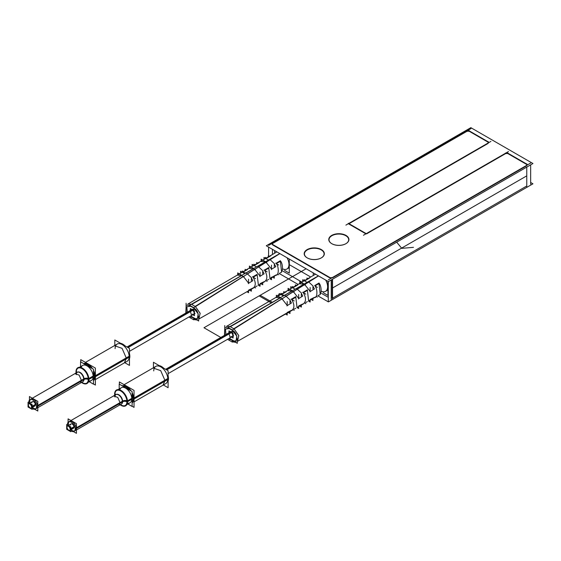 <?xml version="1.0" encoding="UTF-8"?>
<svg xmlns="http://www.w3.org/2000/svg" width="561" height="561" viewBox="0 0 561 561"><rect width="100%" height="100%" fill="white"/><g stroke="black" fill="none" stroke-linecap="round" stroke-linejoin="round"><path stroke-width="0.84" d="M530.657 182.479L532.95 183.805L328.388 301.902L317.75 295.766M279.119 273.459L298.08 284.406M283.074 271.201L301.986 282.12M321.712 293.508L328.29 297.309M332.533 298.136L526.765 185.993M272.471 249.343L272.471 254.463M272.471 244.596L272.471 242.976M268.579 255.914L268.579 247.092M470.952 128.588L268.579 245.423M272.471 243.586L467.061 131.239L469.164 131.239L488.133 142.192L469.164 131.239L467.061 131.239L272.471 243.586L467.061 131.239L272.471 243.586L467.061 131.239L469.164 131.239L467.061 131.239L469.164 131.239L488.133 142.192M466.71 130.832L469.515 130.832M488.512 142.003L468.786 130.615M488.133 141.582L488.133 143.202M345.899 225.115L490.917 141.393M488.133 143.406L349.04 223.713M508.483 151.533L363.465 235.255M526.765 164.499L507.803 153.546L505.692 153.546L366.599 233.853L505.692 153.546L507.803 153.546L526.765 164.499L507.803 153.546L505.692 153.546L366.599 233.853L505.692 153.546L507.803 153.546L526.765 164.499L507.803 153.546L505.692 153.546L366.599 233.853L348.339 223.306M505.342 153.139L508.154 153.139M527.151 164.31L507.425 152.922M526.765 163.889L526.765 165.509M526.765 167.094L526.765 186.603M328.29 300.991L328.29 281.566M530.657 184.148L530.657 164.843M328.29 279.897L530.657 163.062M526.765 165.712L332.533 277.856M332.182 279.434L332.182 298.333M332.533 279.231L332.533 298.74M332.533 277.653L329.721 277.653M331.481 278.06L330.773 278.06M331.228 299.406L331.228 279.988M271.321 243.726L331.228 278.319M329.721 277.856L272.471 244.799M470.847 127.67L532.95 163.524L328.388 281.629L266.286 245.774L470.847 127.67M365.898 233.853L348.69 223.916M321.306 257.892A9.839 5.68 0 0 0 321.222 249.911A9.839 5.68 0 0 0 307.358 249.883A9.839 5.68 0 0 0 307.225 257.892A9.839 5.68 180 0 1 307.358 249.883A9.839 5.68 180 0 1 321.222 249.911A9.839 5.68 180 0 1 321.222 257.941A9.839 5.68 180 0 1 307.316 257.941A9.839 5.68 0 0 0 321.222 257.941M345.899 243.698A9.839 5.68 0 0 0 345.807 235.718A9.839 5.68 0 0 0 331.944 235.69A9.839 5.68 0 0 0 331.81 243.698A9.839 5.68 180 0 1 331.944 235.69A9.839 5.68 180 0 1 345.807 235.718A9.839 5.68 180 0 1 345.807 243.747A9.839 5.68 180 0 1 331.902 243.747A9.839 5.68 0 0 0 345.807 243.747M307.596 258.088A10.084 5.82 180 0 1 307.14 257.843A10.084 5.82 180 0 1 307.365 249.477A10.084 5.82 180 0 1 321.832 249.876M307.316 257.941A9.839 5.68 180 0 0 321.222 257.941A9.839 5.68 180 0 0 321.222 249.911A9.839 5.68 180 0 1 321.222 257.941A9.839 5.68 180 0 1 307.316 257.941A9.839 5.68 0 0 0 321.222 257.941A9.839 5.68 0 0 0 321.222 249.911A9.839 5.68 180 0 0 307.358 249.883A9.839 5.68 180 0 0 307.225 257.892A9.839 5.68 180 0 1 307.358 249.883A9.839 5.68 180 0 1 321.222 249.911A9.839 5.68 0 0 0 307.477 249.82A9.839 5.68 0 0 0 306.993 257.744M320.934 249.357A10.084 5.82 180 0 1 321.397 257.843A10.084 5.82 180 0 1 307.14 257.843A10.084 5.82 180 0 1 306.706 257.576M332.189 243.895A10.084 5.82 180 0 1 331.726 243.642A10.084 5.82 180 0 1 331.951 235.283A10.084 5.82 180 0 1 346.418 235.676M331.902 243.747A9.839 5.68 180 0 0 345.807 243.747A9.839 5.68 180 0 0 345.807 235.718A9.839 5.68 180 0 1 345.807 243.747A9.839 5.68 180 0 1 331.902 243.747A9.839 5.68 0 0 0 345.807 243.747A9.839 5.68 0 0 0 345.807 235.718A9.839 5.68 180 0 0 331.944 235.69A9.839 5.68 180 0 0 331.81 243.698A9.839 5.68 180 0 1 331.944 235.69A9.839 5.68 180 0 1 345.807 235.718A9.839 5.68 0 0 0 332.063 235.62A9.839 5.68 0 0 0 331.579 243.551M345.52 235.164A10.084 5.82 180 0 1 345.983 243.642A10.084 5.82 180 0 1 331.726 243.642A10.084 5.82 180 0 1 331.292 243.376M190.326 310.45L190.326 308.55L194.45 310.934L194.45 315.703L192.809 314.749M127.733 347.427L192.388 310.1A2.482 1.431 -120 0 1 194.141 313.136A2.482 1.431 -120 0 1 192.388 314.153A2.482 1.431 -120 0 0 194.141 313.136A2.482 1.431 -120 0 0 192.388 310.1A2.482 1.431 60 0 1 194.141 313.136A2.482 1.431 60 0 1 192.388 314.153A2.482 1.431 -120 0 0 194.141 313.136A2.482 1.431 -120 0 0 192.388 310.1A2.482 1.431 60 0 1 194.008 312.288A2.482 1.431 60 0 1 193.629 314.279M194.099 309.497L128.062 347.617M194.969 313.501L191.589 315.457L190.347 311.278L193.727 309.328L190.347 311.278L189.099 311.159L192.486 309.202M114.809 345.443L114.809 339.966L129.472 348.43L129.472 365.4L124.724 362.658M117.172 344.082A9.937 5.736 60 0 1 124.83 346.74A9.937 5.736 60 0 1 129.163 356.74A9.937 5.736 -120 0 0 122.137 344.573A9.937 5.736 -120 0 0 115.117 348.626A9.937 5.736 60 0 1 122.137 344.573A9.937 5.736 60 0 1 129.163 356.74A9.937 5.736 60 0 1 127.109 361.284M129.472 358.738A9.937 5.736 60 0 0 129.829 355.828L94.395 376.284A9.937 5.736 60 0 1 93.47 380.316M127.719 360.933L124.346 362.883L126.4 358.332L129.78 356.382L126.4 358.332L122.067 348.339L114.402 345.681L117.789 343.725M120.601 343.311A9.937 5.736 60 0 1 125.04 345.871M129.472 353.521A9.937 5.736 60 0 1 129.829 356.845L94.395 377.301A9.937 5.736 60 0 0 93.47 372.202M83.87 363.696A9.937 5.736 60 0 1 90.903 367.75M80.735 361.88L80.735 359.636L95.398 368.1L95.398 385.07L93.47 383.955M95.097 376.41A9.937 5.736 -120 0 0 93.47 370.281A9.937 5.736 -120 0 1 95.097 376.41A9.937 5.736 -120 0 0 93.47 370.281A9.937 5.736 -120 0 1 95.097 376.41A9.937 5.736 -120 0 1 93.47 380.66A9.937 5.736 -120 0 0 95.097 376.41A9.937 5.736 -120 0 1 93.47 380.66A9.937 5.736 -120 0 0 95.097 376.41M92.558 368.71A9.937 5.736 -120 0 0 83.575 363.521A9.937 5.736 -120 0 1 92.558 368.71A9.937 5.736 -120 0 0 83.575 363.521A9.937 5.736 -120 0 1 92.558 368.71M80.56 366.649L80.56 361.782L93.47 369.236L93.47 384.138L89.255 381.704M82.67 365.435A8.696 5.021 60 0 1 89.367 367.764A8.696 5.021 60 0 1 93.161 376.508L88.876 378.984L93.161 376.508A8.696 5.021 60 0 1 88.75 380.772A8.696 5.021 -120 0 0 93.161 376.508A8.696 5.021 -120 0 0 87.888 366.438A8.696 5.021 -120 0 0 81.121 367.553A8.696 5.021 60 0 1 87.888 366.438A8.696 5.021 60 0 1 93.161 376.508A8.696 5.021 60 0 1 91.359 380.491M93.456 375.877L88.273 378.871A8.696 5.021 60 0 1 86.485 383.303M86.794 383.128A8.696 5.021 -120 0 0 88.596 379.145A8.696 5.021 -120 0 0 84.802 370.4A8.696 5.021 -120 0 0 78.105 368.072A8.696 5.021 -120 0 0 76.303 372.048A8.696 5.021 -120 0 1 82.446 368.5A8.696 5.021 -120 0 1 88.596 379.145A8.696 5.021 -120 0 0 82.446 368.5A8.696 5.021 -120 0 0 76.303 372.048A8.696 5.021 -120 0 1 82.446 368.5A8.696 5.021 -120 0 1 88.596 379.145A8.696 5.021 -120 0 0 82.446 368.5A8.696 5.021 -120 0 0 76.303 372.048M93.456 376.775L88.273 379.762A8.696 5.021 60 0 0 84.669 370.765A8.696 5.021 60 0 0 77.797 368.247A8.696 5.021 60 0 0 76.008 372.679M76.843 372.525A5.491 3.17 60 0 1 77.39 372.202A5.491 3.17 60 0 1 81.654 374.152A5.491 3.17 60 0 1 83.729 379.685A3.226 2.006 -175.9 0 1 88.287 379.524M88.484 379.643A3.226 2.006 -175.9 0 1 88.862 379.916A9.13 5.266 60 0 0 82.425 368.156A9.13 5.266 60 0 0 75.994 372.49M77.39 372.202L77.432 372.181A5.463 3.156 60 0 1 81.647 373.647A5.463 3.156 60 0 1 84.031 379.145A3.226 1.865 180 0 1 88.28 378.984A3.226 1.865 0 0 0 84.031 379.145A5.463 3.156 60 0 1 82.895 381.648L82.86 381.676A5.491 3.17 60 0 1 82.306 381.992M82.86 381.676A5.491 3.17 60 0 0 83.729 378.97A3.226 1.711 176.2 0 1 88.238 378.43M77.109 372.336A3.226 2.006 4.1 0 0 75.994 371.305A9.13 5.266 60 0 0 76.001 372.588M88.862 378.731A9.13 5.266 60 0 1 81.836 382.686M81.801 382.279A8.696 5.021 -120 0 0 88.596 379.145A8.696 5.021 -120 0 1 81.801 382.279A8.696 5.021 -120 0 0 88.596 379.145A8.696 5.021 -120 0 1 81.801 382.279M83.729 378.948L36.549 406.192A5.463 3.156 60 0 1 35.427 409.053A5.463 3.156 60 0 1 32.18 408.443M28.863 402.7A5.463 3.156 60 0 1 28.842 401.746M80.377 383.1L81.513 380.596L83.743 379.313L81.513 380.596L79.129 375.099L74.915 373.64L77.411 372.195A5.463 3.156 60 0 1 81.647 373.647A5.463 3.156 60 0 1 84.031 379.145A5.463 3.156 60 0 1 82.895 381.648L37.797 407.686M83.736 379.657L36.549 406.9A5.463 3.156 60 0 0 34.312 401.206A5.463 3.156 60 0 0 29.964 399.593A5.463 3.156 60 0 0 28.842 402.454M29.453 400.021L29.453 396.55L37.797 401.36L37.797 411.024L34.782 409.285M37.489 406.017A5.463 3.156 -120 0 0 33.625 399.327A5.463 3.156 -120 0 0 29.761 401.557A5.463 3.156 -120 0 0 29.95 403.036A5.463 3.156 -120 0 1 29.761 401.557A5.463 3.156 -120 0 0 29.95 403.036A5.463 3.156 -120 0 1 29.761 401.557A5.463 3.156 -120 0 1 33.625 399.327A5.463 3.156 -120 0 1 37.489 406.017A5.463 3.156 -120 0 0 33.625 399.327A5.463 3.156 -120 0 0 29.761 401.557A5.463 3.156 -120 0 1 33.625 399.327A5.463 3.156 -120 0 1 37.489 406.017A5.463 3.156 -120 0 1 32.433 407.342A5.463 3.156 -120 0 0 37.489 406.017A5.463 3.156 -120 0 1 32.433 407.342A5.463 3.156 -120 0 0 37.489 406.017M29.705 403.184L32.384 401.634A2.482 1.431 60 0 1 34.298 402.3A2.482 1.431 60 0 1 35.385 404.797L32.18 406.648L35.385 404.797A2.482 1.431 60 0 0 33.625 401.76A2.482 1.431 60 0 0 31.872 402.77A2.482 1.431 60 0 1 33.625 401.76A2.482 1.431 60 0 1 35.385 404.797A2.482 1.431 60 0 1 34.866 405.933L32.18 407.489M35.357 404.432L32.18 406.262M31.535 406.634A2.482 1.431 60 0 1 31.051 408.142A2.482 1.431 60 0 1 28.997 407.321A2.482 1.431 60 0 1 28.078 404.635M28.73 403.766A2.482 1.431 -120 0 0 28.359 404.797A2.482 1.431 -120 0 0 29.326 407.174A2.482 1.431 -120 0 0 31.164 408.043M31.353 407.966A2.482 1.431 -120 0 0 31.872 406.83A2.482 1.431 -120 0 0 30.785 404.327A2.482 1.431 -120 0 0 28.87 403.661M35.357 405.14L32.18 406.97M28.078 405.344A2.482 1.431 60 0 1 28.562 403.843A2.482 1.431 60 0 1 30.617 404.663A2.482 1.431 60 0 1 31.535 407.342M32.18 404.614L32.18 409.397L28.05 407.013L28.05 402.23L32.18 404.614M28.359 404.797A2.482 1.431 -120 0 0 30.112 407.84A2.482 1.431 -120 0 0 31.872 406.83A2.482 1.431 -120 0 0 30.112 403.787A2.482 1.431 -120 0 0 28.359 404.797A2.482 1.431 -120 0 0 30.112 407.84A2.482 1.431 -120 0 0 31.872 406.83A2.482 1.431 -120 0 0 30.112 403.787A2.482 1.431 -120 0 0 28.359 404.797A2.482 1.431 -120 0 0 30.112 407.84A2.482 1.431 -120 0 0 31.872 406.83A2.482 1.431 -120 0 0 30.112 403.787A2.482 1.431 -120 0 0 28.359 404.797A2.482 1.431 -120 0 0 30.112 407.84A2.482 1.431 -120 0 0 31.872 406.83A2.482 1.431 -120 0 0 30.112 403.787A2.482 1.431 -120 0 0 28.359 404.797M193.489 309.139L127.452 347.266M190.326 316.18L198.671 320.997L198.671 316.46M186.105 312.884L186.105 303.249M187.304 312.189L186.848 306.776L190.649 306.236L186.848 306.776L187.304 312.189L186.848 306.776L190.649 306.236L186.848 306.776L187.304 312.189L186.848 306.776L190.649 306.236L194.12 308.234C199.59 311.089 199.583 321.481 194.12 318.017L190.649 316.011M190.649 306.236L194.12 308.234C199.59 311.089 199.583 321.481 194.12 318.017C199.583 321.481 199.59 311.089 194.12 308.234C199.59 311.089 199.583 321.481 194.12 318.017C199.583 321.481 199.59 311.089 194.12 308.234L190.649 306.236M195.158 306.425L191.687 304.42L241.651 275.57L191.687 304.42L241.651 275.57L243.201 276.468L195.158 306.425L191.687 304.42L241.651 275.57L243.201 276.468L195.158 306.425L243.201 276.468L195.158 306.425L191.687 304.42L195.158 306.425L191.687 304.42L241.651 275.57L243.201 276.468L241.651 275.57L243.201 276.468L195.158 306.425M198.896 319.013L200.123 313.213L195.459 306.608L200.123 313.213L198.896 319.013L247.625 291.334M194.19 318.417A1.494 0.863 120 0 0 194.436 318.704A1.494 0.863 -60 0 1 194.19 318.417A1.494 0.863 120 0 0 194.436 318.704A1.494 0.863 120 0 1 194.19 318.417A1.494 0.863 -60 0 0 194.429 318.697L190.957 316.699A1.494 0.863 -60 0 1 190.719 316.411A1.494 0.863 120 0 0 190.957 316.699M190.382 316.152L194.737 318.879L194.429 318.185M187.949 304.048L191.371 304.244L187.942 304.048L237.226 275.135M191.574 317.049L190.207 317.771L188.966 316.972M190.221 305.661L186.154 305.1L185.824 313.045M279.778 253.558L189.562 305.282L193.734 307.687L279.869 253.614L193.734 307.687L189.562 305.282L193.734 307.687L279.869 253.614L270.058 259.722L269.582 259.441L279.778 253.558L189.562 305.282L193.734 307.687L279.869 253.614L270.058 259.722L279.862 253.607L270.058 259.722L269.582 259.441L279.778 253.558L189.562 305.282L279.771 253.558L269.582 259.441L270.058 259.722L269.582 259.441L270.058 259.722L279.862 253.607L270.058 259.722M260.528 261.461L264.974 261.749L260.528 261.468M265.29 261.924L257.639 266.342L265.29 261.924L265.928 262.296L258.572 266.882L257.639 266.342L265.29 261.924L265.928 262.296L258.572 266.882L265.928 262.296L258.572 266.882L257.639 266.342L265.29 261.924L265.928 262.296L265.29 261.924L257.639 266.342L258.572 266.882L257.639 266.342L258.572 266.882L265.928 262.296L265.29 261.924M248.874 268.305L253.151 268.579L248.874 268.305L243.53 271.433M253.467 268.747L245.949 273.088L253.467 268.747L254.561 269.378L247.331 273.887L245.949 273.088L253.467 268.747L254.561 269.378L247.331 273.887L254.561 269.378L247.331 273.887L245.949 273.088L253.467 268.747L254.561 269.378L253.467 268.747L245.949 273.088L247.331 273.887L245.949 273.088L247.331 273.887L254.561 269.378L253.467 268.747M237.212 275.142L241.335 275.402L237.212 275.142M266.454 258.362L270.802 255.816M269.287 256.321L268.298 255.746L268.298 256.896M270.507 255.62L266.699 257.815M266.475 257.976L265.486 257.408L265.486 258.333M254.897 264.771L253.895 264.196L253.895 265.36M258.909 262.436L255.115 264.624M254.869 265.178L259.21 262.625M257.716 263.116L256.707 262.534L256.707 263.705M246.132 269.911L245.115 269.322L245.115 270.507M243.313 271.566L242.31 270.984L242.31 272.155M243.278 271.994L247.618 269.441M265.486 261.692L264.68 262.001M266.748 262.415L265.942 262.73M271.51 268.277L271.51 265.143M265.549 261.707L261.138 259.161L261.138 261.11M271.482 269.14L271.335 269.596M266.23 262.478L271.615 269.189L266.23 262.478L271.615 269.189L266.23 262.478L271.615 269.189L275.795 266.636L274.294 263.859M193.103 307.323L198.208 313.851L197.121 320.015L193.089 319.44L194.401 318.683M243.502 276.65L248.649 283.256L243.502 276.65L248.649 283.256L243.502 276.65L248.649 283.256L252.829 280.696L251.356 277.856M250.893 277.197L247.632 274.07M254.862 269.56L260.136 276.222L254.862 269.56L260.136 276.222L254.862 269.56L260.136 276.222L264.098 273.796L262.716 271.054M262.071 270.114L258.873 267.064M273.754 263.102L270.36 259.897M287.036 257.751A9.937 5.736 60 0 1 288.571 266.959A9.937 5.736 60 0 1 282.821 268.964A9.937 5.736 60 0 0 288.571 266.959A9.937 5.736 60 0 0 287.036 257.751A9.937 5.736 60 0 1 288.571 266.959A9.937 5.736 60 0 1 282.821 268.964A9.937 5.736 60 0 0 288.571 266.959A9.937 5.736 60 0 0 287.036 257.751A9.937 5.736 60 0 1 286.902 269.028L288.663 268.032M275.549 275.234L270.619 278.277L271.594 277.141M263.831 281.853L259.098 284.82L264.098 281.671L260.108 283.621M252.534 288.228L248.621 290.1M257.106 274.378L258.376 285.023L257.106 274.378L258.376 285.023L257.106 274.378L258.376 285.023L257.106 274.378L252.885 276.853C256.04 282.267 256.04 286.082 252.885 288.291C256.04 286.082 256.04 282.267 252.885 276.853C256.04 282.267 256.04 286.082 252.885 288.291C256.04 286.082 256.04 282.267 252.885 276.853C256.04 282.267 256.04 286.082 252.885 288.291C256.04 286.082 256.04 282.267 252.885 276.853L257.106 274.378L252.885 276.853M268.705 267.583L269.967 278.41L268.705 267.583L269.967 278.41L268.705 267.583L269.967 278.41L268.705 267.583L264.483 270.051C267.632 275.5 267.632 279.392 264.483 281.72C267.632 279.392 267.632 275.5 264.483 270.051C267.632 275.5 267.632 279.392 264.483 281.72C267.632 279.392 267.632 275.5 264.483 270.051C267.632 275.5 267.632 279.392 264.483 281.72C267.632 279.392 267.632 275.5 264.483 270.051L268.705 267.583L264.483 270.051M280.304 272.758C283.48 272.821 282.919 263.123 280.304 260.781L281.559 271.797L280.304 260.781L276.089 263.256C279.259 266.791 278.691 275.879 276.089 275.149C278.691 275.879 279.259 266.791 276.089 263.256C279.259 266.791 278.691 275.879 276.089 275.149C278.691 275.879 279.259 266.791 276.089 263.256C279.259 266.791 278.691 275.879 276.089 275.149M275.963 263.207L275.612 263.256M276.727 263.894L278.747 265.065M277.513 274.063L278.747 274.778M280.346 261.293L276.531 263.495M276.531 274.918L277.786 274.224M279.897 273.011L280.346 272.737M280.374 260.711L276.033 263.263M280.304 260.781L276.089 263.256L280.304 260.781L276.089 263.256L280.304 260.781L281.559 271.797L280.304 260.781M257.148 274.932L253.369 277.113M251.805 288.964L254.084 287.667M253.544 277.471L255.571 278.642M254.35 287.267L255.571 287.968M252.787 276.846L252.408 276.861M257.176 274.308L252.836 276.861M268.747 268.109L264.953 270.304M264.953 281.496L259.133 284.799M265.136 270.683L267.155 271.847M265.928 280.668L267.155 281.377M264.371 270.023L264.014 270.058M268.775 267.513L264.434 270.065M189.576 317.407L193.748 319.819L189.576 317.407M271.51 277.604L271.51 279.715L269.967 278.831M274.294 275.991L274.294 278.179L272.555 277.176M275.795 275.072L271.615 277.429L275.795 275.072M262.667 282.548L262.737 284.778L260.963 283.761M260.038 284.083L260.038 286.215L258.376 285.261M251.356 288.936L251.356 291.18L249.645 290.191M248.565 290.563L248.565 292.716L246.896 291.748M284.539 270.374L289.287 273.116L289.287 259.049M274.624 253.2L274.624 250.585M268.453 260.045L263.972 257.457L263.972 259.448M274.294 263.418L274.294 266.573M271.615 269.189L275.795 266.636L271.615 269.189M256.503 266.896L252.127 264.371L252.064 266.433M262.737 270.493L262.646 273.733M249.428 267.983L249.428 266.047L253.691 268.509L252.864 268.824M255.381 269.504L254.575 269.813M260.038 275.297L260.038 272.169M259.988 276.138L259.848 276.629M260.136 276.222L264.098 273.796L260.136 276.222M244.736 273.642L240.55 271.222L240.55 273.186M251.356 277.464L251.356 280.626M237.717 274.848L237.717 272.927L241.833 275.311L241.048 275.647M244.021 276.587L243.215 276.903M248.565 282.323L248.565 279.196M248.488 283.144L248.362 283.663M248.649 283.256L252.829 280.696L248.649 283.256M228.958 332.757L228.958 330.857L233.088 333.241L233.088 338.01L231.441 337.056M166.365 369.734L231.027 332.407A2.482 1.431 -120 0 1 232.78 335.443A2.482 1.431 -120 0 1 231.027 336.46A2.482 1.431 -120 0 0 232.78 335.443A2.482 1.431 -120 0 0 231.027 332.407A2.482 1.431 60 0 1 232.78 335.443A2.482 1.431 60 0 1 231.027 336.46A2.482 1.431 -120 0 0 232.78 335.443A2.482 1.431 -120 0 0 231.027 332.407A2.482 1.431 60 0 1 232.647 334.594A2.482 1.431 60 0 1 232.268 336.586M232.121 331.446L166.084 369.573M233.6 335.808L230.227 337.764L228.986 333.585L232.359 331.635L228.986 333.585L227.738 333.458L231.118 331.509M153.441 367.75L153.441 362.273L168.111 370.737L168.111 387.707L163.363 384.965M155.811 366.389A9.937 5.736 60 0 1 163.461 369.047A9.937 5.736 60 0 1 167.802 379.047A9.937 5.736 -120 0 0 160.776 366.88A9.937 5.736 -120 0 0 153.749 370.933A9.937 5.736 60 0 1 160.776 366.88A9.937 5.736 60 0 1 167.802 379.047A9.937 5.736 60 0 1 165.74 383.591M159.24 365.618A9.937 5.736 60 0 1 163.672 368.177M168.111 375.828A9.937 5.736 60 0 1 168.468 379.152L133.034 399.607A9.937 5.736 60 0 0 132.108 394.509M122.508 386.003A9.937 5.736 60 0 1 129.542 390.056M166.358 383.24L162.978 385.19L165.039 380.638L168.412 378.689L165.039 380.638L160.698 370.646L153.041 367.988L156.421 366.031M168.111 381.045A9.937 5.736 60 0 0 168.468 378.135L133.034 398.591A9.937 5.736 60 0 1 132.108 402.623M119.374 384.187L119.374 381.943L134.037 390.407L134.037 407.377L132.108 406.262M132.108 402.966A9.937 5.736 -120 0 0 133.728 398.717A9.937 5.736 -120 0 0 132.108 392.588A9.937 5.736 -120 0 1 133.728 398.717A9.937 5.736 -120 0 0 132.108 392.588A9.937 5.736 -120 0 1 133.728 398.717A9.937 5.736 -120 0 1 132.108 402.966A9.937 5.736 -120 0 0 133.728 398.717A9.937 5.736 -120 0 1 132.108 402.966M131.197 391.017A9.937 5.736 -120 0 0 122.214 385.828A9.937 5.736 -120 0 1 131.197 391.017A9.937 5.736 -120 0 0 122.214 385.828A9.937 5.736 -120 0 1 131.197 391.017M119.198 388.955L119.198 384.089L132.108 391.543L132.108 406.445L127.887 404.011M121.302 387.742A8.696 5.021 60 0 1 128.006 390.07A8.696 5.021 60 0 1 131.8 398.815A8.696 5.021 60 0 1 127.382 403.078A8.696 5.021 -120 0 0 131.8 398.815A8.696 5.021 -120 0 0 126.527 388.745A8.696 5.021 -120 0 0 119.752 389.86A8.696 5.021 60 0 1 126.527 388.745A8.696 5.021 60 0 1 131.8 398.815L127.508 401.29L131.8 398.815A8.696 5.021 60 0 1 129.998 402.798M132.108 398.64L126.926 401.634L132.108 398.64M132.094 399.074L126.912 402.069A8.696 5.021 60 0 0 123.308 393.072A8.696 5.021 60 0 0 116.429 390.554A8.696 5.021 60 0 0 114.64 394.986M125.433 405.435A8.696 5.021 -120 0 0 127.235 401.452A8.696 5.021 -120 0 0 123.441 392.707A8.696 5.021 -120 0 0 116.737 390.379A8.696 5.021 -120 0 0 114.942 394.355A8.696 5.021 -120 0 1 121.085 390.807A8.696 5.021 -120 0 1 127.235 401.452A8.696 5.021 -120 0 0 121.085 390.807A8.696 5.021 -120 0 0 114.942 394.355A8.696 5.021 -120 0 1 121.085 390.807A8.696 5.021 -120 0 1 127.235 401.452A8.696 5.021 -120 0 0 121.085 390.807A8.696 5.021 -120 0 0 114.942 394.355M132.094 398.184L126.912 401.178A8.696 5.021 60 0 1 125.124 405.61M120.945 404.299A5.491 3.17 60 0 0 121.492 403.983A5.491 3.17 60 0 0 122.368 401.276A3.226 1.711 176.2 0 1 126.877 400.736M115.748 394.642A3.226 2.006 4.1 0 0 114.633 393.612A9.13 5.266 60 0 0 114.64 394.895M127.501 401.038A9.13 5.266 60 0 1 120.468 404.993M120.44 404.586A8.696 5.021 -120 0 0 127.235 401.452A8.696 5.021 -120 0 1 120.44 404.586A8.696 5.021 -120 0 0 127.235 401.452A8.696 5.021 -120 0 1 120.44 404.586M119.016 405.407L120.152 402.903L122.382 401.62L120.152 402.903L117.768 397.405L113.553 395.94L116.05 394.502A5.463 3.156 60 0 1 120.278 395.954A5.463 3.156 60 0 1 122.663 401.452A3.226 1.865 180 0 1 126.919 401.29A3.226 1.865 0 0 0 122.663 401.452A5.463 3.156 60 0 1 121.534 403.955L76.436 429.992M115.482 394.832A5.491 3.17 60 0 1 116.022 394.509A5.491 3.17 60 0 1 120.292 396.459A5.491 3.17 60 0 1 122.368 401.992A3.226 2.006 -175.9 0 1 126.919 401.83M127.123 401.949A3.226 2.006 -175.9 0 1 127.501 402.223A9.13 5.266 60 0 0 121.064 390.463A9.13 5.266 60 0 0 114.633 394.797M122.368 401.964L75.181 429.207A5.463 3.156 60 0 0 72.951 423.513A5.463 3.156 60 0 0 68.603 421.9A5.463 3.156 60 0 0 67.481 424.761M70.981 420.526L116.05 394.502A5.463 3.156 60 0 1 120.278 395.954A5.463 3.156 60 0 1 122.663 401.452A5.463 3.156 60 0 1 121.534 403.955L121.492 403.983M122.368 401.255L75.181 428.499A5.463 3.156 60 0 1 74.066 431.36A5.463 3.156 60 0 1 70.812 430.75M67.502 425.007A5.463 3.156 60 0 1 67.481 424.053M68.091 422.328L68.091 418.857L76.436 423.667L76.436 433.33L73.421 431.591M68.4 423.864A5.463 3.156 -120 0 0 68.589 425.343A5.463 3.156 -120 0 1 68.4 423.864A5.463 3.156 -120 0 0 68.589 425.343A5.463 3.156 -120 0 1 68.4 423.864A5.463 3.156 -120 0 1 72.264 421.634A5.463 3.156 -120 0 1 76.128 428.323A5.463 3.156 -120 0 0 72.264 421.634A5.463 3.156 -120 0 0 68.4 423.864A5.463 3.156 -120 0 1 72.264 421.634A5.463 3.156 -120 0 1 76.128 428.323A5.463 3.156 -120 0 0 72.264 421.634A5.463 3.156 -120 0 0 68.4 423.864M71.072 429.649A5.463 3.156 -120 0 0 76.128 428.323A5.463 3.156 -120 0 1 71.072 429.649A5.463 3.156 -120 0 0 76.128 428.323A5.463 3.156 -120 0 1 71.072 429.649M68.337 425.49L71.023 423.941A2.482 1.431 60 0 1 72.937 424.607A2.482 1.431 60 0 1 74.017 427.103A2.482 1.431 60 0 0 72.264 424.067A2.482 1.431 60 0 0 70.504 425.077A2.482 1.431 60 0 1 72.264 424.067A2.482 1.431 60 0 1 74.017 427.103L70.812 428.955L74.017 427.103A2.482 1.431 60 0 1 73.505 428.239L70.812 429.796M73.989 427.447L70.812 429.277M66.71 427.65A2.482 1.431 60 0 1 67.201 426.15A2.482 1.431 60 0 1 69.255 426.97A2.482 1.431 60 0 1 70.174 429.649M69.992 430.273A2.482 1.431 -120 0 0 70.504 429.137A2.482 1.431 -120 0 0 69.424 426.633A2.482 1.431 -120 0 0 67.509 425.967M67.362 426.072A2.482 1.431 -120 0 0 66.997 427.103A2.482 1.431 -120 0 0 67.965 429.481A2.482 1.431 -120 0 0 69.802 430.35M73.989 426.739L70.812 428.569M70.174 428.941A2.482 1.431 60 0 1 69.683 430.448A2.482 1.431 60 0 1 67.629 429.628A2.482 1.431 60 0 1 66.71 426.942M66.689 429.319L66.689 424.537L70.812 426.921L70.812 431.704L66.689 429.319M70.504 429.137A2.482 1.431 -120 0 0 68.751 426.094A2.482 1.431 -120 0 0 66.997 427.103A2.482 1.431 -120 0 0 68.751 430.147A2.482 1.431 -120 0 0 70.504 429.137A2.482 1.431 -120 0 0 68.751 426.094A2.482 1.431 -120 0 0 66.997 427.103A2.482 1.431 -120 0 0 68.751 430.147A2.482 1.431 -120 0 0 70.504 429.137A2.482 1.431 -120 0 0 68.751 426.094A2.482 1.431 -120 0 0 66.997 427.103A2.482 1.431 -120 0 0 68.751 430.147A2.482 1.431 -120 0 0 70.504 429.137A2.482 1.431 -120 0 0 68.751 426.094A2.482 1.431 -120 0 0 66.997 427.103A2.482 1.431 -120 0 0 68.751 430.147A2.482 1.431 -120 0 0 70.504 429.137M232.738 331.803L166.701 369.923M224.737 325.555L224.737 335.19M237.31 338.767L237.31 343.304L228.965 338.486M225.943 334.496L225.487 329.083L229.288 328.543L225.487 329.083L225.943 334.496L225.487 329.083L229.288 328.543L225.487 329.083L225.943 334.496L225.487 329.083L229.288 328.543L232.759 330.541C238.222 333.395 238.222 343.788 232.759 340.324L229.288 338.318M229.021 338.458L233.376 341.186L233.067 340.492M232.829 340.723A1.494 0.863 120 0 0 233.074 341.011A1.494 0.863 -60 0 1 232.829 340.723A1.494 0.863 120 0 0 233.067 341.011A1.494 0.863 -60 0 1 232.829 340.723A1.494 0.863 120 0 0 233.074 341.011L229.596 339.005A1.494 0.863 -60 0 1 229.358 338.718A1.494 0.863 120 0 0 229.596 339.005M226.581 326.355L230.003 326.551L226.581 326.355L275.865 297.442M229.288 328.543L232.759 330.541C238.222 333.395 238.222 343.788 232.759 340.324C238.222 343.788 238.222 333.395 232.759 330.541C238.222 333.395 238.222 343.788 232.759 340.324C238.222 343.788 238.222 333.395 232.759 330.541L229.288 328.543M233.79 328.732L230.319 326.726L233.79 328.732L281.839 298.775L280.29 297.877L230.319 326.726L233.79 328.732L281.839 298.775L280.29 297.877L230.319 326.726L233.79 328.732L281.839 298.775L280.29 297.877L281.839 298.775L233.79 328.732L230.319 326.726L280.29 297.877L230.319 326.726L280.29 297.877L281.839 298.775L233.79 328.732M291.173 310.535L237.534 341.312L238.755 335.52L234.091 328.914L238.755 335.52L237.534 341.319M231.735 329.63L236.847 336.158L235.753 342.322L231.728 341.747L233.032 340.99M282.141 298.957L287.288 305.563L282.141 298.957L287.288 305.563L282.141 298.957L287.288 305.563L291.461 303.003L289.988 300.163M289.532 299.504L286.271 296.376M285.97 296.194L293.2 291.685L292.106 291.054L284.581 295.395L285.97 296.194L293.2 291.685L292.106 291.054L284.581 295.395L285.97 296.194L284.581 295.395L292.106 291.054L293.2 291.685L292.106 291.054L284.581 295.395L285.97 296.194L293.2 291.685L285.97 296.194L293.2 291.685L292.106 291.054L284.581 295.395L285.97 296.194M293.501 291.867L298.768 298.529L293.501 291.867L298.768 298.529L293.501 291.867L298.768 298.529L302.73 296.103L301.355 293.361M300.71 292.421L297.512 289.371M297.211 289.188L304.567 284.602L303.922 284.231L296.278 288.649L297.211 289.188L304.567 284.602L303.922 284.231L296.278 288.649L297.211 289.188L296.278 288.649L303.922 284.231L304.567 284.602L303.922 284.231L296.278 288.649L297.211 289.188L304.567 284.602L297.211 289.188L304.567 284.602L303.922 284.231L296.278 288.649L297.211 289.188M304.868 284.785L310.254 291.496L304.868 284.785L310.254 291.496L304.868 284.785L310.254 291.496L314.426 288.943L312.933 286.166M312.393 285.409L308.999 282.204M308.697 282.029L232.373 329.994L228.201 327.589L318.403 275.865L308.22 281.748L308.697 282.029L318.494 275.914L232.373 329.994L228.201 327.589L318.403 275.865L228.201 327.589L232.373 329.994L228.201 327.589L318.403 275.865L308.22 281.748L308.697 282.029L308.22 281.748L318.41 275.865L308.22 281.748L308.697 282.029L318.494 275.914L232.373 329.994L318.501 275.921L308.697 282.029L318.494 275.914L308.697 282.029L308.22 281.748L318.41 275.865L308.22 281.748M325.675 280.058A9.937 5.736 60 0 1 327.203 289.266A9.937 5.736 60 0 1 321.46 291.271A9.937 5.736 60 0 0 327.203 289.266A9.937 5.736 60 0 0 325.675 280.058A9.937 5.736 60 0 1 327.203 289.266A9.937 5.736 60 0 1 321.46 291.271A9.937 5.736 60 0 0 327.203 289.266A9.937 5.736 60 0 0 325.675 280.058A9.937 5.736 60 0 1 325.534 291.334L327.294 290.339M314.181 297.54L309.258 300.584L314.426 297.379L310.233 299.448M302.47 304.16L297.737 307.126L302.73 303.978L298.747 305.927M307.344 289.89L308.606 300.717L307.344 289.89L308.606 300.717L307.344 289.89L308.606 300.717L307.344 289.89L303.122 292.358C306.271 297.807 306.271 301.692 303.122 304.027C306.271 301.692 306.271 297.807 303.122 292.358C306.271 297.807 306.271 301.692 303.122 304.027C306.271 301.692 306.271 297.807 303.122 292.358C306.271 297.807 306.271 301.692 303.122 304.027C306.271 301.692 306.271 297.807 303.122 292.358L307.344 289.89L303.122 292.358M295.738 296.685L297.014 307.33L295.738 296.685L297.014 307.33L295.738 296.685L297.014 307.33L295.738 296.685L291.524 299.16C294.679 304.574 294.679 308.389 291.524 310.598C294.679 308.389 294.679 304.574 291.524 299.16C294.679 304.574 294.679 308.389 291.524 310.598C294.679 308.389 294.679 304.574 291.524 299.16C294.679 304.574 294.679 308.389 291.524 310.598C294.679 308.389 294.679 304.574 291.524 299.16L295.738 296.685L291.524 299.16M318.943 295.065C322.112 295.128 321.551 285.43 318.943 283.088L320.198 294.104L318.943 283.088L314.721 285.563C317.898 289.097 317.323 298.186 314.721 297.456C317.323 298.186 317.898 289.097 314.721 285.563C317.898 289.097 317.323 298.186 314.721 297.456C317.323 298.186 317.898 289.097 314.721 285.563C317.898 289.097 317.323 298.186 314.721 297.456M318.529 295.317L318.985 295.044M316.425 296.531L315.17 297.225M318.985 283.6L315.17 285.801M319.013 283.017L314.672 285.57M318.943 283.088L314.721 285.563L318.943 283.088L314.721 285.563L318.943 283.088L320.198 294.104L318.943 283.088M316.152 296.369L317.386 297.085M315.366 286.201L317.386 287.372M307.414 289.82L303.073 292.372M303.01 292.33L302.645 292.365M304.567 302.975L305.794 303.683M303.774 292.989L305.794 294.153M297.772 307.105L303.585 303.803M307.386 290.416L303.585 292.611M292.723 309.974L290.437 311.271M295.787 297.239L292 299.42M292.989 309.574L294.202 310.275M292.183 299.777L294.202 300.948M291.418 299.153L291.047 299.167M295.808 296.615L291.468 299.167M232.38 342.119L228.201 339.721L232.38 342.119M308.606 301.138L310.142 302.021L310.142 299.911M230.206 339.356L228.846 340.078L227.598 339.279M228.853 327.968L224.786 327.407L224.463 335.352M299.167 283.768L303.606 284.055L299.167 283.775M287.512 290.612L291.79 290.879L287.505 290.612L226.356 326.488M275.851 297.449L279.974 297.709L275.851 297.449M304.125 280.64L304.125 279.715L305.114 280.283M309.146 277.926L305.338 280.121M306.937 279.203L306.937 278.053L307.926 278.628M305.093 280.668L309.434 278.123M281.91 294.301L286.25 291.748M280.942 294.462L280.942 293.291L281.952 293.873M283.754 292.814L283.754 291.629L284.771 292.218M295.345 286.012L295.345 284.841L296.348 285.423M297.547 284.743L293.754 286.93M292.533 287.66L292.533 286.503L293.536 287.078M293.501 287.484L297.842 284.932M304.125 283.999L303.319 284.308M305.38 284.722L304.574 285.037M299.777 283.417L299.777 281.468L304.188 284.013M310.142 290.584L310.142 287.449M310.254 291.496L314.426 288.943L310.254 291.496M310.121 291.447L309.974 291.902M302.61 281.755L302.61 279.764L307.091 282.351M312.933 285.724L312.933 288.88M290.703 288.74L290.759 286.678L295.142 289.203M301.369 292.8L301.278 296.04M298.768 298.529L302.73 296.103L298.768 298.529M298.62 298.445L298.487 298.936M288.066 290.282L288.066 288.354L292.33 290.815L291.503 291.131M298.676 297.603L298.676 294.476M294.02 291.811L293.214 292.12M279.182 295.493L279.182 293.529L283.375 295.949M289.988 299.77L289.988 302.933M287.288 305.563L291.461 303.003L287.288 305.563M287.12 305.45L286.994 305.962M276.356 297.155L276.356 295.233L280.472 297.618L279.68 297.954M287.204 304.63L287.204 301.502M282.653 298.894L281.846 299.209M313.255 272.891L313.255 275.507M327.926 281.356L327.926 295.423L323.171 292.681M311.194 299.483L312.933 300.486L312.933 298.298M299.602 306.068L301.369 307.084L301.306 304.854M297.014 307.568L298.676 308.522L298.676 306.39M288.277 312.498L289.988 313.48L289.988 311.243M287.26 312.407L291.461 310.331L286.257 313.641M285.528 314.055L287.204 315.023L287.204 312.87M288.978 264.469L310.696 277.008L288.978 264.469M332.533 287.996L526.765 175.852L332.533 287.996M203.98 327.743L220.81 337.463L203.98 327.743L220.81 337.463L203.98 327.743L306.117 268.768L203.98 327.743L306.117 268.768L260.178 295.296L272.302 302.295L260.178 295.296L306.117 268.768L259.126 295.899L271.251 302.905L259.126 295.899L306.117 268.768L203.98 327.743M232.429 331.593L233.222 331.137L232.429 331.593M278.004 295.142L278.88 294.637L278.004 295.142M129.163 356.74A9.937 5.736 -120 0 0 122.137 344.573A9.937 5.736 -120 0 0 115.117 348.626A9.937 5.736 -120 0 1 122.137 344.573A9.937 5.736 -120 0 1 129.163 356.74L95.398 376.228M93.161 376.508A8.696 5.021 -120 0 0 87.888 366.438A8.696 5.021 -120 0 0 81.121 367.553A8.696 5.021 -120 0 1 87.888 366.438A8.696 5.021 -120 0 1 93.161 376.508A8.696 5.021 60 0 1 88.75 380.772A8.696 5.021 -120 0 0 93.161 376.508L88.876 378.984M76.303 374.685A5.463 3.156 60 0 1 80.167 372.455A5.463 3.156 60 0 1 84.031 379.145A5.463 3.156 60 0 0 80.167 372.455A5.463 3.156 60 0 0 76.303 374.685A5.463 3.156 60 0 1 80.167 372.455A5.463 3.156 60 0 1 84.031 379.145A3.226 1.865 180 0 1 88.28 378.984A3.226 1.865 0 0 0 84.031 379.145A3.226 1.865 180 0 1 88.28 378.984M37.797 405.841L83.743 379.313M32.18 406.648L35.385 404.797A2.482 1.431 60 0 0 33.625 401.76A2.482 1.431 60 0 0 31.872 402.77A2.482 1.431 60 0 1 33.625 401.76A2.482 1.431 60 0 1 35.385 404.797M190.719 316.411A1.494 0.863 120 0 0 191.329 316.762A1.494 0.863 -60 0 1 190.719 316.411A1.494 0.863 120 0 0 191.329 316.762A1.494 0.863 120 0 1 190.719 316.411M237.191 275.156L241.335 275.402L237.191 275.156M245.634 272.919L242.401 272.295L245.634 272.919M248.804 268.347L253.151 268.579L248.804 268.347M260.5 261.482L264.974 261.749L260.5 261.482M257.148 285.886L255.571 286.825M268.747 279.315L267.155 280.241M198.671 319.125L200.172 313.403L195.459 306.608L200.172 313.403L198.671 319.125L200.172 313.403L195.459 306.608L200.172 313.403L198.671 319.125L254.568 287.393M264.098 281.671L260.136 283.901L264.098 281.671M252.829 288.024L248.649 290.374L252.829 288.024M396.704 242.184L401.781 248.348L413.478 247.345L401.781 248.348L396.704 242.184L401.781 248.348L413.478 247.345L401.781 248.348L396.704 242.184L401.781 248.348L413.478 247.345L401.781 248.348L396.704 242.184M134.037 398.534L167.802 379.047A9.937 5.736 -120 0 0 160.776 366.88A9.937 5.736 -120 0 0 153.749 370.933A9.937 5.736 60 0 1 160.776 366.88A9.937 5.736 60 0 1 167.802 379.047L134.037 398.534L167.802 379.047M127.382 403.078A8.696 5.021 -120 0 0 131.8 398.815A8.696 5.021 -120 0 0 126.527 388.745A8.696 5.021 -120 0 0 119.752 389.86A8.696 5.021 60 0 1 126.527 388.745A8.696 5.021 60 0 1 131.8 398.815L127.508 401.29L131.8 398.815A8.696 5.021 -120 0 1 127.382 403.078M114.942 396.992A5.463 3.156 60 0 1 118.806 394.762A5.463 3.156 60 0 1 122.663 401.452A5.463 3.156 60 0 0 118.806 394.762A5.463 3.156 60 0 0 114.942 396.992A5.463 3.156 60 0 1 118.806 394.762A5.463 3.156 60 0 1 122.663 401.452A3.226 1.865 180 0 1 126.919 401.29A3.226 1.865 0 0 0 122.663 401.452A3.226 1.865 180 0 1 126.919 401.29M76.436 428.141L122.382 401.62M70.812 428.955L74.017 427.103A2.482 1.431 60 0 0 72.264 424.067A2.482 1.431 60 0 0 70.504 425.077A2.482 1.431 60 0 1 72.264 424.067A2.482 1.431 60 0 1 74.017 427.103M168.482 378.654L133.048 399.109L168.482 378.654M127.508 401.29L131.8 398.815M122.382 401.641A3.226 1.865 180 0 1 127.515 401.641A3.226 1.865 180 0 0 122.382 401.641M229.358 338.718A1.494 0.863 120 0 0 229.961 339.068A1.494 0.863 -60 0 1 229.358 338.718A1.494 0.863 120 0 0 229.961 339.068A1.494 0.863 120 0 1 229.358 338.718M307.386 301.622L305.794 302.547M295.787 308.192L294.202 309.132M237.31 341.425L238.811 335.709L234.091 328.914L238.811 335.709L237.31 341.425L238.811 335.709L234.091 328.914L238.811 335.709L237.31 341.425L293.2 309.7M275.83 297.463L279.974 297.709L275.83 297.463M284.266 295.226L281.04 294.602L284.266 295.226M287.442 290.654L291.79 290.879L287.442 290.654M299.139 283.789L303.606 284.055L299.139 283.789M314.426 297.379L310.254 299.735L314.426 297.379M302.73 303.978L298.768 306.208L302.73 303.978M291.461 310.331L287.288 312.68L291.461 310.331M192.549 309.16L127.003 347.007M127.789 360.891L95.398 379.594M117.852 343.683L85.482 362.378M91.667 380.309L88.168 382.336M91.464 380.435L88.365 382.216M82.979 365.253L79.473 367.28M79.676 367.16L82.769 365.379M80.384 383.1L82.874 381.662M77.411 372.195L32.342 398.219M34.915 405.912L31.928 407.637M29.445 403.331L32.433 401.606M195.032 313.466L129.472 351.319M195.614 319.237L194.674 318.837M186.105 306.811L186.105 309.441M276.868 251.882L269.883 255.977M266.699 257.85L256.98 263.551M255.115 264.645L243.776 271.293M243.53 271.44L187.718 304.181M276.966 251.819L271.173 255.283M265.683 258.446L266.37 258.039M260.535 261.461L258.951 262.394M253.867 265.374L254.708 264.883M242.233 272.197L243.053 271.72M277.772 274.217L270.661 278.256M274.848 275.872L276.419 274.981M263.144 282.52L264.897 281.524M233.671 335.773L168.111 373.626M156.491 365.989L124.121 384.685M166.428 383.198L134.037 401.9M121.611 387.56L118.112 389.586M121.407 387.686L118.308 389.467M130.306 402.616L126.8 404.642M127.003 404.523L130.096 402.742M119.023 405.407L121.513 403.969M71.065 423.913L68.077 425.638M70.56 429.943L73.554 428.218M231.188 331.467L165.642 369.313M224.737 329.118L224.737 331.747M234.253 341.544L233.313 341.144M316.404 296.524L309.293 300.563M313.487 298.179L315.058 297.288M301.783 304.826L303.536 303.831M315.506 274.189L308.515 278.284M305.338 280.149L295.619 285.858M293.754 286.952L282.414 293.599M315.605 274.126L309.244 277.863M304.321 280.752L305.002 280.346M299.174 283.768L297.582 284.7M292.505 287.681L293.347 287.183M280.872 294.504L281.692 294.027M309.812 277.59L309.23 277.863"/></g></svg>
